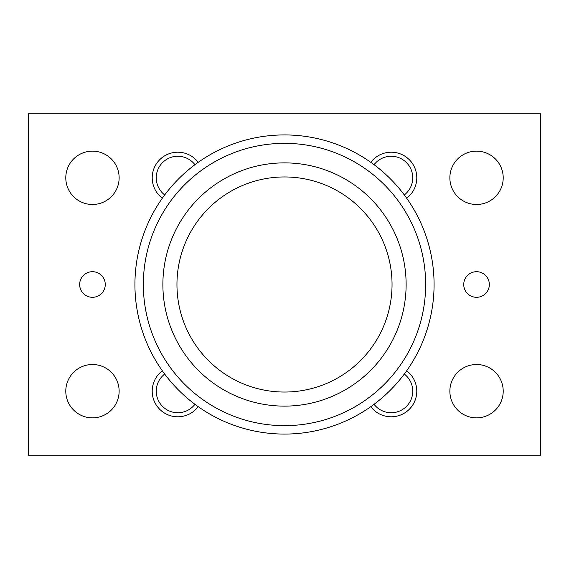 <?xml version="1.0" encoding="UTF-8"?>
<svg xmlns="http://www.w3.org/2000/svg" width="569" height="569" viewBox="0 0 569 569"><rect width="100%" height="100%" fill="white"/><g stroke="black" fill="none" stroke-linecap="round" stroke-linejoin="round"><path stroke-width="0.85" d="M284.5 434.076A149.576 149.576 0 0 1 134.924 284.5A149.576 149.576 0 0 1 284.5 134.924A149.576 149.576 0 0 1 434.076 284.5A149.576 149.576 0 0 1 284.5 434.076A149.576 149.576 0 0 1 134.924 284.5A149.576 149.576 0 0 1 284.5 134.924M284.5 425.655A141.155 141.155 0 0 0 425.655 284.5A141.155 141.155 0 0 0 284.5 143.345A141.155 141.155 0 0 0 143.345 284.5A141.155 141.155 0 0 0 284.5 425.655M284.5 406.124A121.624 121.624 0 0 0 406.124 284.5A121.624 121.624 0 0 0 284.5 162.876A121.624 121.624 0 0 0 162.876 284.5A121.624 121.624 0 0 0 284.5 406.124M176.959 284.5A107.541 107.541 0 0 0 284.5 392.041A107.541 107.541 0 0 0 392.041 284.5A107.541 107.541 0 0 0 284.5 176.959A107.541 107.541 0 0 0 176.959 284.5M503.209 177.812A26.672 26.672 0 0 1 476.538 204.484A26.672 26.672 0 0 1 449.866 177.812A26.672 26.672 0 0 1 476.538 151.141A26.672 26.672 0 0 1 503.209 177.812M503.209 391.188A26.672 26.672 0 0 1 476.538 417.859A26.672 26.672 0 0 1 449.866 391.188A26.672 26.672 0 0 1 476.538 364.516A26.672 26.672 0 0 1 503.209 391.188M119.134 177.812A26.672 26.672 0 0 1 92.463 204.484A26.672 26.672 0 0 1 65.791 177.812A26.672 26.672 0 0 1 92.463 151.141A26.672 26.672 0 0 1 119.134 177.812M119.134 391.188A26.672 26.672 0 0 1 92.463 417.859A26.672 26.672 0 0 1 65.791 391.188A26.672 26.672 0 0 1 92.463 364.516A26.672 26.672 0 0 1 119.134 391.188M489.34 284.5A12.803 12.803 0 0 1 476.538 297.303A12.803 12.803 0 0 1 463.735 284.5A12.803 12.803 0 0 1 476.538 271.697A12.803 12.803 0 0 1 489.34 284.5M105.265 284.5A12.803 12.803 0 0 1 92.463 297.303A12.803 12.803 0 0 1 79.66 284.5A12.803 12.803 0 0 1 92.463 271.697A12.803 12.803 0 0 1 105.265 284.5M374.068 164.704A21.565 21.565 0 0 1 411.607 170.892A21.565 21.565 0 0 1 404.296 194.932M370.796 162.329A25.605 25.605 0 0 1 415.455 169.64A25.605 25.605 0 0 1 406.671 198.204M404.296 374.068A21.565 21.565 0 0 1 391.188 412.753A21.565 21.565 0 0 1 374.068 404.296M406.671 370.796A25.605 25.605 0 0 1 391.188 416.793A25.605 25.605 0 0 1 370.796 406.671M164.704 194.932A21.565 21.565 0 0 1 177.812 156.247A21.565 21.565 0 0 1 194.932 164.704M162.329 198.204A25.605 25.605 0 0 1 177.812 152.208A25.605 25.605 0 0 1 198.204 162.329M194.932 404.296A21.565 21.565 0 0 1 157.393 398.108A21.565 21.565 0 0 1 164.704 374.068M198.204 406.671A25.605 25.605 0 0 1 153.545 399.36A25.605 25.605 0 0 1 162.329 370.796M28.45 113.8L28.45 455.2L540.55 455.2L540.55 113.8L28.45 113.8"/></g></svg>
